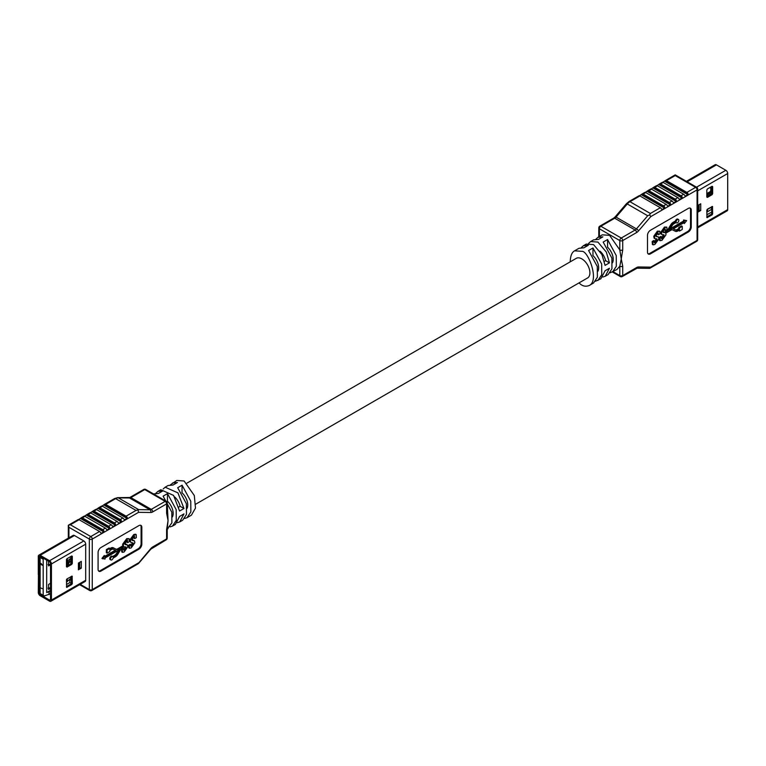 <?xml version="1.0" encoding="UTF-8"?>
<svg xmlns="http://www.w3.org/2000/svg" width="766" height="766" viewBox="0 0 766 766"><rect width="100%" height="100%" fill="white"/><g stroke="black" fill="none" stroke-linecap="round" stroke-linejoin="round"><path stroke-width="1.15" d="M612.484 262.767A11.318 6.53 -120 0 0 607.534 247.198L607.486 247.226M710.484 194.554A4.74 2.738 -120 0 0 710.005 193.434L707.506 194.88M710.005 193.434L710.714 192.103L707.506 193.961M711.729 189.011L710.226 191.605L706.817 193.597M697.807 210.257L698.755 209.712L698.755 210.583M706.817 195.962L707.506 195.56L707.506 193.884L706.817 194.277M706.817 214.815L711.729 211.981M706.817 212.125L711.729 209.29M707.506 209.367L710.417 207.691L711.729 208.448M706.817 211.454L707.506 211.052L707.506 209.118M710.494 192.237L711.729 192.955M711.729 191.27L710.982 190.839M710.417 192.276L710.417 191.452M706.913 193.539L707.506 193.884M711.547 193.578L711.547 192.85M697.807 212.192L700.727 210.506L700.727 203.775L697.807 205.46L697.807 212.192M697.807 211.129L699.195 210.334L700.727 210.506M686.384 181.322L715.128 164.728A2.643 1.522 60 0 1 716.44 164.862L725.833 170.282A2.643 1.522 60 0 1 727.7 173.518L727.7 209.616A2.643 1.522 60 0 1 727.154 210.822L697.682 227.837M707.401 209.175L706.817 210.19L706.989 217.64L712.074 214.901L712.648 213.896L712.485 206.447L707.401 209.175M712.074 194.698L712.648 193.683L712.648 186.617L712.074 186.282L707.401 188.972L706.817 189.987L706.817 197.054L707.401 197.389L712.074 194.698L711.154 194.171L711.729 193.156L711.729 186.473M706.817 216.874L711.154 214.375L711.729 213.36L711.729 206.676M706.817 196.671L711.154 194.171M588.661 243.329L590.643 241.558L597.93 242.075L606.327 252.091L609.439 262.862L605.6 260.651L604.364 261.359M590.643 241.558L593.554 239.873L598.514 239.385L602.88 236.857L597.93 237.345L602.306 234.827L609.592 235.344L619.799 249.917L621.255 258.918L619.799 266.223L616.879 269.536L610.1 272.811M570.23 261.838C570.392 255.959 571.848 252.282 574.605 250.817L578.972 248.289L583.931 247.801L588.307 245.283L583.347 245.771L586.268 244.086L593.554 244.603L601.961 254.618L605.063 265.39L609.439 262.862M574.605 250.817L581.892 251.334C588.087 250.53 599.749 280.758 589.178 285.526C585.415 286.953 582.036 286.063 579.058 282.874M602.813 277.024L605.217 276.267L609.439 268.253L605.063 270.781L600.841 278.795L595.527 281.227M597.93 237.345L595.958 239.116M583.347 245.771L581.375 247.542M589.178 285.526L593.545 282.999L597.375 277.196L597.288 266.511L588.594 250.501L592.97 247.973L601.664 263.983L601.741 274.678L597.92 280.48M605.217 276.267L608.127 274.582L611.948 268.78L611.871 258.094L603.177 242.075L607.553 239.557L616.247 255.566L616.324 266.252L612.503 272.054L620.23 276.526A2.059 2.059 0 0 0 622.289 276.526L637.101 268.196L649.664 268.349L650.774 267.133L697.079 240.39L697.079 189.882L650.774 216.615L649.664 214.844L647.71 215.753L627.297 203.967L616.046 217.104L636.46 228.89L647.71 215.753M678.791 230.422L679.519 231.054L679.519 230.001L677.824 230.978A5.142 2.968 120 0 1 675.334 231.275L672.807 229.992A3.868 2.231 -60 0 0 670.939 230.221L665.846 233.161L665.96 234.856L661.872 240.428L659.44 240.361L659.315 237.336L660.924 236.407L662.303 238.714L664.313 235.928L661.881 234.501L661.537 232.625L665.175 227.502L666.813 227.119L667.042 229.723L665.434 230.643L664.716 229.283L663.203 231.485L663.308 232.5L664.926 232.644L663.126 232.194M661.374 238.398L663.557 234.702M661.881 234.501L661.154 234.08L660.809 232.203L664.448 227.081L666.813 227.119M665.434 230.643L663.988 228.862M679.519 231.054L682.257 229.474L682.257 226.315L679.519 227.895L679.519 228.948L677.833 229.924A3.868 2.231 -60 0 1 675.957 230.145L673.352 228.823L684.306 222.494L684.306 223.548L686.652 220.618L684.306 220.416L684.306 221.46L669.474 230.02L672.079 225.683A3.868 2.231 -60 0 1 673.946 223.749L676.187 222.456A1.934 1.12 120 0 0 676.502 222.858A1.934 1.12 120 0 0 678.437 221.747A1.934 1.12 120 0 0 678.437 219.516L677.709 219.095A1.934 1.12 120 0 0 675.449 220.981L673.218 222.274A5.142 2.968 120 0 0 670.729 224.85L668.201 229.063A3.868 2.231 -60 0 1 666.324 230.997L664.199 232.222M686.652 220.618L683.578 219.995L683.578 221.039L670.25 228.728M683.578 222.916L684.306 223.548M682.257 226.315L681.529 225.893L678.791 227.473L678.791 228.527L677.106 229.503A3.868 2.231 -60 0 1 675.229 229.723L673.4 228.795M653.12 244.852L652.393 244.431L652.268 241.405L653.877 240.476L655.256 242.793L657.266 239.997L654.834 238.58L654.49 236.704L658.128 231.571L659.765 231.188L659.995 233.793L658.387 234.722L657.668 233.352L656.146 235.555L656.251 236.57L658.434 236.905L658.904 238.925L654.815 244.498L653.12 244.852L652.823 242.506L654.604 240.897M654.317 242.468L656.51 238.772M654.834 238.58L654.107 238.159L653.762 236.282L657.391 231.15L659.765 231.188M658.387 234.722L656.941 232.941M656.069 236.263L658.434 236.905M648.026 253.795A4.127 2.384 120 0 0 649.692 253.441L687.6 231.552A4.127 2.384 120 0 0 690.52 226.506L690.52 209.664A4.127 2.384 120 0 0 689.994 208.046M638.758 195.943A2.059 1.187 60 0 1 638.892 195.837A2.059 1.187 60 0 1 639.916 195.943L660.33 207.73A2.059 1.187 60 0 1 661.498 209.08L662.159 209.453L664.495 208.113L664.706 207.222A2.059 1.187 -120 0 0 663.538 205.872L666.171 204.359A2.059 1.187 60 0 1 667.33 205.709L668 206.092L670.327 204.742L670.547 203.852A2.059 1.187 -120 0 0 669.379 202.511L672.002 200.989A2.059 1.187 60 0 1 673.17 202.339L673.831 202.722L676.158 201.372L676.378 200.491A2.059 1.187 -120 0 0 675.21 199.141L677.833 197.628A2.059 1.187 60 0 1 679.002 198.969L679.662 199.351L681.999 198.011L682.209 197.121A2.059 1.187 -120 0 0 681.041 195.77L683.665 194.258A2.059 1.187 60 0 1 684.833 195.608L685.493 195.991L687.83 194.641L688.04 193.75A2.059 1.187 -120 0 0 686.872 192.41L695.624 187.354L675.21 175.567L675.21 174.878L696.648 187.258A2.059 1.187 -60 0 0 695.624 187.354A2.059 1.187 60 0 1 697.079 189.882A2.059 1.187 0 0 0 697.682 189.039A2.059 2.059 0 0 0 696.648 187.258M644.589 192.572A2.059 1.187 60 0 1 644.723 192.477A2.059 1.187 60 0 1 645.757 192.572L666.171 204.359M645.757 192.572L643.134 194.095L663.538 205.872M650.42 189.212A2.059 1.187 60 0 1 650.554 189.106A2.059 1.187 60 0 1 651.588 189.212L672.002 200.989M651.588 189.212L648.965 190.724L669.379 202.511M656.251 185.841A2.059 1.187 60 0 1 656.385 185.736A2.059 1.187 60 0 1 657.42 185.841L677.833 197.628M657.42 185.841L654.796 187.354L675.21 199.141M662.083 182.471A2.059 1.187 60 0 1 662.226 182.365A2.059 1.187 60 0 1 663.251 182.471L683.665 194.258M663.251 182.471L660.627 183.984L681.041 195.77M675.21 175.567L666.458 180.623L686.872 192.41M647.5 252.177A4.127 2.384 120 0 0 648.362 254.063A4.127 2.384 120 0 0 650.42 253.862L688.328 231.974A4.127 2.384 120 0 0 691.248 226.928L691.248 210.085A4.127 2.384 120 0 0 690.396 208.199A4.127 2.384 120 0 0 688.328 208.4L650.42 230.288A4.127 2.384 120 0 0 647.5 235.344L647.5 252.177M636.594 232.548A6.185 3.571 120 0 0 638.585 230.844A2.059 0.517 -139.4 0 0 636.46 228.89A4.127 2.384 120 0 1 635.138 230.02A2.059 1.187 60 0 1 636.594 232.548L622.72 240.562A2.059 1.187 60 0 0 621.255 238.035L635.138 230.02L614.725 218.233L600.841 226.248L621.255 238.035A2.059 1.187 120 0 0 619.799 240.562L619.799 249.917A2.059 1.187 -0 0 0 622.72 249.917L621.255 258.918L622.72 266.223A2.059 1.187 180 0 1 619.799 266.223L619.799 275.578A2.059 1.187 120 0 0 620.23 276.526M575.831 258.602A11.337 6.549 60 0 1 576.214 258.353A11.337 6.549 60 0 1 581.892 258.918A11.337 6.549 60 0 1 589.293 268.904A11.337 6.549 60 0 1 587.56 277.991A11.337 6.549 60 0 1 587.149 278.202M600.056 251.21A11.337 6.549 60 0 1 605.6 260.651M607.553 239.557L607.553 247.188A11.337 6.549 60 0 1 612.484 262.824M597.901 271.241A11.337 6.549 60 0 0 592.97 255.605L592.903 255.643M663.978 259.933A2.059 1.187 -120 0 0 664.572 259.856A2.059 1.187 -120 0 0 664.706 259.751L661.498 261.608A2.059 1.187 60 0 1 661.364 261.713L649.664 268.349M669.81 256.562A2.059 1.187 -120 0 0 670.403 256.486A2.059 1.187 -120 0 0 670.547 256.39L667.33 258.238A2.059 1.187 60 0 1 667.196 258.343L664.572 259.856M675.65 253.192A2.059 1.187 -120 0 0 676.244 253.125A2.059 1.187 -120 0 0 676.378 253.019L673.17 254.867A2.059 1.187 60 0 1 673.036 254.973L670.403 256.486M681.481 249.831A2.059 1.187 -120 0 0 682.075 249.754A2.059 1.187 -120 0 0 682.209 249.649L679.002 251.507A2.059 1.187 60 0 1 678.868 251.602L676.244 253.125M687.313 246.46A2.059 1.187 -120 0 0 687.906 246.384A2.059 1.187 -120 0 0 688.04 246.288L684.833 248.136A2.059 1.187 60 0 1 684.699 248.241L682.075 249.754M666.458 180.623A2.059 1.187 -120 0 0 665.434 180.517A2.059 1.187 -120 0 0 665.3 180.623L662.82 182.298M684.833 195.608L685.493 195.991L684.833 195.608M660.627 183.984A2.059 1.187 -120 0 0 659.593 183.888A2.059 1.187 -120 0 0 659.459 183.984L656.979 185.669M679.002 198.969L679.662 199.351L679.002 198.969M654.796 187.354A2.059 1.187 -120 0 0 653.762 187.249A2.059 1.187 -120 0 0 653.628 187.354L651.148 189.03M673.17 202.339L673.831 202.722L673.17 202.339M648.965 190.724A2.059 1.187 -120 0 0 647.931 190.619A2.059 1.187 -120 0 0 647.797 190.724L645.317 192.4M643.134 194.095A2.059 1.187 -120 0 0 642.1 193.989A2.059 1.187 -120 0 0 641.965 194.095L639.486 195.77M661.498 209.08L662.159 209.453L661.498 209.08M679.519 227.895L678.791 227.473M679.519 228.948L678.791 228.527M684.306 220.416L683.578 219.995M684.306 221.46L683.578 221.039M678.437 219.516A1.934 1.12 120 0 0 676.187 221.403L675.449 220.981M676.187 221.403L673.946 222.695A5.142 2.968 120 0 0 671.456 225.271L668.929 229.474A3.868 2.231 -60 0 1 667.052 231.418L664.926 232.644M665.395 229.158L664.716 229.283M664.007 234.836L663.078 234.674M661.594 238.81L662.303 238.714L661.575 238.293M660.168 240.783L660.043 237.757L661.652 236.828M658.348 233.228L657.668 233.352M656.95 238.915L656.022 238.743M654.547 242.879L655.256 242.793L654.528 242.372M652.823 242.506L652.096 242.085M652.996 241.826L652.268 241.405M657.266 239.997L656.539 239.576M654.49 236.704L653.762 236.282M658.128 231.571L657.391 231.15M657.257 236.675L656.529 236.254M664.313 232.605L663.586 232.184M659.871 238.437L659.143 238.015M660.043 237.757L659.315 237.336M664.313 235.928L663.586 235.507M661.537 232.625L660.809 232.203M665.175 227.502L664.448 227.081M592.97 255.605L592.97 247.973M639.916 195.943L629.949 201.697L650.363 213.484L649.664 214.844M50.288 587.79L47.99 588.202M50.288 564.216L47.99 564.628M78.467 568.698L78.467 567.826L79.75 567.089M66.728 558.979A1.647 0.948 -0 0 0 67.303 558.606L67.446 558.452M71.382 557.552L67.303 561.296A1.647 0.948 180 0 1 66.518 561.737L66.47 561.746M70.836 557.974L70.836 556.489M66.47 565.787L66.518 565.777A1.647 0.948 -0 0 0 67.303 565.337L70.012 561.593L69.428 561.258M70.836 563.843L70.836 561.564M68.71 561.67L66.47 564.714M66.728 579.182A1.647 0.948 -0 0 0 67.303 578.809L67.446 578.656M71.382 577.755L67.303 581.509A1.647 0.948 180 0 1 66.518 581.94L66.47 581.949M70.836 578.177L70.836 576.693M40.617 587.905L42.187 588.642M41.019 563.422L42.551 565.279L40.617 564.331L41.019 563.422L42.408 565.327M44.351 595.948L43.183 595.268L43.183 559.237L40.119 557.466L40.119 593.506L44.351 595.948L50.508 593.736M66.47 584.515L69.869 582.562L71.324 583.395M71.382 580.408L69.869 579.527L68.203 580.484M69.869 582.562L69.869 579.527M66.47 562.972L69.869 561.009L71.382 561.88M71.382 560.195L69.869 559.324L68.203 560.281M69.869 561.009L69.869 559.324M46.688 560.128L46.688 592.578L50.508 590.366M50.508 588.345L48.555 589.475L48.555 584.429L50.508 583.299M50.508 564.781L48.555 565.902L48.555 561.21M46.688 592.578L50.508 591.046M49.014 591.907L49.014 594.598M44.351 557.887L43.183 559.237M41.201 563.881L41.958 564.925L41.201 563.881M41.345 564.082L41.747 564.638M68.519 563.967L67.599 563.431M81.311 568.123L81.311 561.382L78.4 563.067L78.4 569.808L81.311 568.123L79.75 567.941L79.75 562.292M78.4 568.745L79.779 567.941M38.444 574.433L38.3 592.482A2.643 1.522 -120 0 0 40.167 595.718L49.56 601.138A2.643 1.522 -120 0 0 50.872 601.272A2.643 1.522 -120 0 0 51.427 600.056L51.427 563.958A2.643 1.522 -120 0 0 49.56 560.731L40.167 555.312A2.643 1.522 -120 0 0 38.846 555.178A2.643 1.522 -120 0 0 38.3 556.384L38.3 574.347L39.765 574.567M39.765 574.739L39.219 575.046L39.219 593.018A1.341 0.776 -120 0 0 40.167 594.655L49.56 600.075A1.341 0.776 -120 0 0 50.23 600.142A1.341 0.776 -120 0 0 50.508 599.529L50.508 563.431A1.341 0.776 -120 0 0 49.56 561.794L40.167 556.365A1.341 0.776 -120 0 0 39.497 556.298A1.341 0.776 -120 0 0 39.219 556.911L39.219 574.883M71.717 564.398L72.301 563.393L72.301 556.317L71.717 555.982L67.054 558.673L66.47 559.687L66.47 566.754L67.054 567.089L71.717 564.398L70.798 563.872L71.382 562.857L71.382 556.173M67.054 578.876L66.47 579.891L66.642 587.34L71.717 584.602L72.301 583.596L72.128 576.147L67.054 578.876M39.219 575.046L38.3 574.519M66.47 566.371L70.798 563.872M66.47 586.574L70.798 584.075L71.382 583.06L71.382 576.377M152.31 547.862A2.059 1.187 -120 0 0 152.731 546.924A6.185 3.571 120 0 0 150.749 548.628A2.059 0.517 40.6 0 1 150.854 549.126L166.184 539.848A2.059 2.059 0 0 0 167.218 538.067L167.218 528.712A2.059 1.187 180 0 0 167.218 528.703L168.07 520.554L167.218 503.042A2.059 2.059 0 0 0 166.184 501.261A2.059 1.187 120 0 0 165.159 501.366L144.745 489.579L130.862 497.594L151.275 509.371L165.159 501.366A2.059 1.187 -120 0 1 166.615 503.884L152.731 511.899A2.059 1.187 -120 0 0 151.275 509.371A4.127 2.384 -60 0 1 149.954 509.773L129.54 497.986L118.29 497.843L138.703 509.629L149.954 509.773A2.059 1.599 -89.3 0 1 150.749 512.492A6.185 3.571 120 0 0 152.731 511.899M167.428 501.29L167.486 493.62L176.18 509.639L176.266 520.325L172.446 526.127L175.357 524.442L179.589 516.428L183.964 513.9L179.732 521.914L177.339 522.671M182.011 492.873L182.069 485.204L190.763 501.213L190.849 511.908L187.028 517.711L191.395 515.183L195.493 508.078L194.305 495.516L184.108 480.991L176.822 480.474L170.473 484.773M153.506 493.936L158.447 493.457L162.823 490.929L157.873 491.418L160.783 489.733L173.566 495.401L179.589 511.037L183.964 508.519L177.942 492.873L165.159 487.205L163.187 488.976M157.873 491.418L155.9 493.189M165.159 487.205L168.08 485.52L173.03 485.031L177.406 482.513L172.455 483.001M187.028 517.711L184.625 518.458M179.732 521.914L182.653 520.229L186.473 514.426L186.387 503.741L177.693 487.731L182.069 485.204M172.446 526.127L170.042 526.884M167.218 529.057L171.89 522.852L171.804 512.157L163.12 496.148L167.486 493.62M109.806 548.418L107.077 549.998L106.35 549.576L109.078 547.996L109.806 549.471L111.501 548.494A5.142 2.968 120 0 1 113.99 548.188L116.518 549.481A3.868 2.231 -60 0 0 118.395 549.251L123.489 546.311L122.761 545.89L122.646 544.195L126.735 538.622L129.157 538.69L129.282 541.715L127.683 542.644L127.022 540.748L125.021 543.544L127.443 544.961L127.788 546.838L124.159 551.97L122.522 552.353L122.282 549.749L123.891 548.82L124.609 550.18L126.131 547.987L126.026 546.972L124.408 546.828L122.273 548.054A3.868 2.231 -60 0 0 120.406 549.988L117.878 554.191A5.142 2.968 120 0 1 115.388 556.777L113.148 558.069A1.934 1.12 120 0 1 110.898 559.956L110.16 559.534A1.934 1.12 120 0 1 110.16 557.303A1.934 1.12 120 0 1 112.095 556.183L112.822 556.604A1.934 1.12 120 0 0 110.898 557.725A1.934 1.12 120 0 0 110.898 559.956M127.683 542.644L126.945 542.223L127.233 540.652M125.049 544.348L127.443 544.961M122.522 552.353L121.784 551.932L121.555 549.327L123.163 548.399L123.891 548.82M123.719 549.844L125.48 546.857M118.357 550.314L116.528 553.358A3.868 2.231 -60 0 1 114.651 555.302L112.612 556.48M107.077 549.998L107.077 553.148L109.806 551.568L109.806 550.524L111.501 549.548A3.868 2.231 -60 0 1 113.368 549.318L115.982 550.649L105.028 556.968L104.291 555.503L101.945 558.424L105.028 559.056L105.028 558.012L119.86 549.452L117.255 553.78A3.868 2.231 -60 0 1 115.379 555.723L113.148 557.006A1.934 1.12 120 0 0 112.822 556.604M115.206 550.256L105.028 556.126M106.35 549.576L106.35 552.726L107.077 553.148M122.761 545.89L117.667 548.829A3.868 2.231 -60 0 1 115.79 549.059L113.263 547.767A5.142 2.968 120 0 0 110.773 548.073L109.806 548.628M130.9 542.558L129.693 540.116L133.782 534.544L135.486 534.199L136.214 534.62L136.329 537.646L134.73 538.575L134.069 536.679L132.068 539.475L134.49 540.892L134.845 542.768L131.206 547.901L129.569 548.284L129.339 545.679L130.948 544.75L131.666 546.11L133.179 543.908L133.073 542.903L130.9 542.558L130.421 540.537L134.51 534.965L136.214 534.62M134.73 538.575L134.002 538.153L134.28 536.583M132.097 540.279L134.49 540.892M129.569 548.284L128.841 547.862L128.611 545.258L130.21 544.329L130.948 544.75M130.775 545.775L132.528 542.788M98.603 571.005A4.127 2.384 120 0 0 100.269 570.651L138.177 548.762A4.127 2.384 120 0 0 141.097 543.707L141.097 526.874A4.127 2.384 120 0 0 140.58 525.246M83.791 516.351A2.059 1.187 60 0 1 83.925 516.246A2.059 1.187 60 0 1 84.959 516.351L105.373 528.138A2.059 1.187 60 0 1 106.541 529.478L107.202 529.861L109.528 528.511L109.749 527.63A2.059 1.187 -120 0 0 108.581 526.28L111.204 524.767A2.059 1.187 60 0 1 112.372 526.118L113.033 526.491L115.369 525.15L115.58 524.26A2.059 1.187 -120 0 0 114.412 522.91L117.035 521.397A2.059 1.187 60 0 1 118.203 522.747L118.864 523.13L121.2 521.78L121.411 520.89A2.059 1.187 -120 0 0 120.243 519.549L122.866 518.027A2.059 1.187 60 0 1 124.035 519.377L124.695 519.76L127.032 518.41L127.242 517.529A2.059 1.187 -120 0 0 126.084 516.179L136.051 510.424L138.703 509.629M84.959 516.351L82.335 517.864L102.749 529.651L105.373 528.138M89.622 512.981A2.059 1.187 60 0 1 89.756 512.875A2.059 1.187 60 0 1 90.79 512.981L111.204 524.767M90.79 512.981L88.167 514.493L108.581 526.28M95.453 509.61A2.059 1.187 60 0 1 95.597 509.514A2.059 1.187 60 0 1 96.621 509.61L117.035 521.397M96.621 509.61L93.998 511.133L114.412 522.91M101.294 506.249A2.059 1.187 60 0 1 101.428 506.144A2.059 1.187 60 0 1 102.462 506.249L122.866 518.027M102.462 506.249L99.829 507.762L120.243 519.549M136.051 510.424L115.637 498.637L105.67 504.392L126.084 516.179M77.96 519.712A2.059 1.187 60 0 1 78.094 519.616A2.059 1.187 60 0 1 79.128 519.712L99.542 531.499A2.059 1.187 60 0 1 100.7 532.849L101.371 533.232L103.697 531.882L103.917 531.001A2.059 1.187 -120 0 0 102.749 529.651M141.825 527.295A4.127 2.384 120 0 0 140.973 525.399A4.127 2.384 120 0 0 138.914 525.61L100.997 547.498A4.127 2.384 120 0 0 98.086 552.545L98.086 569.387A4.127 2.384 120 0 0 98.938 571.273A4.127 2.384 120 0 0 100.997 571.063L138.914 549.184A4.127 2.384 120 0 0 141.825 544.128L141.825 527.295L141.097 526.874M167.218 528.712A2.059 1.187 180 0 1 166.615 529.545L168.07 520.554L166.615 513.249A2.059 1.187 0 0 0 167.218 512.406M83.82 581.356A2.643 1.522 -120 0 0 85.141 581.49A2.643 1.522 -120 0 0 85.687 580.274L85.687 544.176A2.643 1.522 -120 0 0 83.82 540.949L74.436 535.52A2.643 1.522 -120 0 0 73.115 535.396L38.846 555.178M178.89 507.006L180.115 506.297A11.337 6.549 -120 0 0 174.571 496.856M167.486 501.261A11.337 6.549 60 0 1 172.417 516.887M182.069 492.835A11.337 6.549 60 0 1 187 508.471M105.67 504.392A2.059 1.187 -120 0 0 104.636 504.287A2.059 1.187 -120 0 0 104.502 504.392L102.022 506.067M124.035 519.377L124.695 519.76L124.035 519.377M99.829 507.762A2.059 1.187 -120 0 0 98.804 507.657A2.059 1.187 -120 0 0 98.67 507.762L96.19 509.438M118.203 522.747L118.864 523.13L118.203 522.747M93.998 511.133A2.059 1.187 -120 0 0 92.964 511.027A2.059 1.187 -120 0 0 92.83 511.133L90.35 512.808M112.372 526.118L113.033 526.491L112.372 526.118M88.167 514.493A2.059 1.187 -120 0 0 87.133 514.398A2.059 1.187 -120 0 0 86.998 514.493L84.519 516.169M106.541 529.478L107.202 529.861L106.541 529.478M82.335 517.864A2.059 1.187 -120 0 0 81.301 517.759A2.059 1.187 -120 0 0 81.167 517.864L78.687 519.539M100.7 532.849L101.371 533.232L100.7 532.849M103.18 583.702A2.059 1.187 -120 0 0 103.774 583.635A2.059 1.187 -120 0 0 103.917 583.529L100.7 585.377A2.059 1.187 60 0 1 100.566 585.483L91.824 590.529A2.059 1.187 -120 0 0 92.255 589.59L138.56 562.847L138.081 563.709L150.749 548.628M109.021 580.331A2.059 1.187 -120 0 0 109.615 580.264A2.059 1.187 -120 0 0 109.749 580.159L106.541 582.016A2.059 1.187 60 0 1 106.407 582.112L103.774 583.635M114.852 576.97A2.059 1.187 -120 0 0 115.446 576.894A2.059 1.187 -120 0 0 115.58 576.788L112.372 578.646A2.059 1.187 60 0 1 112.238 578.751L109.615 580.264M120.683 573.6A2.059 1.187 -120 0 0 121.277 573.523A2.059 1.187 -120 0 0 121.411 573.428L118.203 575.276A2.059 1.187 60 0 1 118.069 575.381L115.446 576.894M126.514 570.23A2.059 1.187 -120 0 0 127.108 570.163A2.059 1.187 -120 0 0 127.242 570.057L124.035 571.905A2.059 1.187 60 0 1 123.901 572.01L121.277 573.523M105.028 555.925L102.673 558.845M123.489 546.311L123.374 544.607L127.462 539.044L129.157 538.69M123.929 550.314L124.609 550.18L123.881 549.758M125.327 544.626L126.256 544.789L125.528 544.367M127.74 540.662L127.022 540.748M130.986 546.244L131.666 546.11L130.929 545.689M132.374 540.557L133.303 540.719L132.575 540.298M134.787 536.593L134.069 536.679M130.421 540.537L129.693 540.116M134.51 534.965L133.782 534.544M134.883 537.971L134.155 537.55M129.339 545.679L128.611 545.258M133.179 543.908L132.451 543.487M123.374 544.607L122.646 544.195M127.462 539.044L126.735 538.622M127.836 542.041L127.099 541.619M122.282 549.749L121.555 549.327M126.131 547.987L125.404 547.566M180.115 506.297L183.964 508.519M150.749 512.492L138.56 512.339L138.081 510.204M79.128 519.712L70.376 524.767L68.318 525.256L68.921 527.295L68.921 537.818M710.005 191.759A4.74 2.738 -120 0 0 710.283 187.306M697.682 226.947L727.7 209.616M697.682 190.849L727.7 173.518M696.543 187.191L725.833 170.282M687.159 181.772L716.44 164.862M711.729 193.156L712.648 193.683M712.074 186.282L712.648 186.617M706.817 197.054L707.401 197.389M712.074 206.485L712.648 206.82M711.729 213.36L712.648 213.896M711.154 214.375L712.074 214.901M706.817 217.257L707.401 217.592M698.784 204.895L698.784 210.391M699.157 204.675L699.157 210.324M650.363 213.484L660.33 207.73M613.097 271.71L619.799 275.578A2.059 1.187 180 0 0 622.72 275.578L636.594 267.564A2.059 1.187 60 0 1 636.163 268.512M622.72 249.917L622.72 240.562A2.059 1.187 0 0 1 619.799 240.562L599.385 228.775L599.385 236.512M622.72 266.223L622.72 275.578A2.059 1.187 60 0 1 622.289 276.526M650.774 267.133L638.585 266.97A6.185 3.571 120 0 0 636.594 267.564M650.774 216.615L638.585 230.844M664.629 181.245L687.83 194.641M665.3 180.623L688.04 193.75M658.798 184.616L681.999 198.011M659.459 183.984L682.209 197.121M652.967 187.986L676.158 201.372M653.628 187.354L676.378 200.491M647.136 191.347L670.327 204.742M647.797 190.724L670.547 203.852M641.305 194.717L664.495 208.113M641.965 194.095L664.706 207.222M649.692 253.441L650.42 253.862M690.52 209.664L691.248 210.085M690.52 226.506L691.248 226.928M687.6 231.552L688.328 231.974M677.833 229.924L677.106 229.503M675.957 230.145L675.229 229.723M673.946 222.695L673.218 222.274M671.456 225.271L670.729 224.85M668.929 229.474L668.201 229.063M667.052 231.418L666.324 230.997M638.585 266.97A2.059 1.599 90.7 0 1 637.101 268.196M697.682 239.547A2.059 1.187 0 0 1 697.079 240.39A2.059 1.187 60 0 1 696.648 241.338A2.059 2.059 0 0 0 697.682 239.547L697.682 189.039M598.782 227.933A2.059 1.187 -0 0 0 599.385 228.775A2.059 1.187 -60 0 1 600.841 226.248A2.059 1.187 60 0 0 599.816 226.152A2.059 2.059 0 0 0 598.782 227.933L598.782 236.857M628.924 201.592L626.397 203.746A2.059 0.517 -139.4 0 1 627.297 203.967A8.244 4.759 120 0 1 629.949 201.697A2.059 1.187 -120 0 0 628.924 201.592L638.892 195.837M599.816 226.152L613.69 218.138A2.059 1.187 60 0 1 614.725 218.233A4.127 2.384 -60 0 0 616.046 217.104A2.059 0.517 -139.4 0 0 615.146 216.874L626.397 203.746M67.303 561.296L67.303 558.606M66.518 561.737L66.518 559.4M67.303 565.883L67.303 565.337M66.518 566.342L66.518 565.777M67.303 581.509L67.303 578.809M66.518 581.94L66.518 579.603M39.966 556.279A1.235 1.235 0 0 0 39.765 556.968A1.235 0.718 180 0 0 40.119 557.466A1.235 0.718 -60 0 1 40.435 556.518M39.765 592.999A1.235 1.235 0 0 0 40.378 594.071A1.235 0.718 120 0 1 40.119 593.506A1.235 0.718 180 0 1 39.765 592.999L39.765 556.968M40.119 592.491L39.219 593.018M85.687 544.176L51.427 563.958M83.82 540.949L49.56 560.731M85.687 580.274L51.427 600.056M74.436 535.52L40.167 555.312M50.508 599.529L49.56 600.075M40.78 594.301L40.167 594.655M39.832 556.566L39.219 556.911M66.47 586.957L67.054 587.302M70.798 584.075L71.717 584.602M71.382 583.06L72.301 583.596M71.717 576.185L72.301 576.52M71.382 562.857L72.301 563.393M66.47 566.754L67.054 567.089M71.717 555.982L72.301 556.317M79.377 567.3L79.377 562.503M70.376 524.767L90.79 536.554L99.542 531.499M152.731 546.924L166.615 538.91L166.615 529.545M166.615 513.249L166.615 503.884A2.059 1.187 -0 0 0 167.218 503.042M138.56 512.339L92.255 539.072L92.255 589.59A2.059 1.187 180 0 1 89.335 589.59L89.335 539.072L68.921 527.295M80.219 584.324L89.335 589.59A2.059 1.187 -60 0 0 89.766 590.529A2.059 2.059 0 0 0 91.824 590.529M104.502 504.392L127.242 517.529M103.841 505.024L127.032 518.41M98.67 507.762L121.411 520.89M98 508.385L121.2 521.78M92.83 511.133L115.58 524.26M92.169 511.755L115.369 525.15M86.998 514.493L109.749 527.63M86.338 515.125L109.528 528.511M81.167 517.864L103.917 531.001M80.507 518.496L103.697 531.882M141.097 543.707L141.825 544.128M138.177 548.762L138.914 549.184M100.269 570.651L100.997 571.063M118.395 549.251L117.667 548.829M116.518 549.481L115.79 549.059M113.99 548.188L113.263 547.767M111.501 548.494L110.773 548.073M117.255 553.78L116.528 553.358M115.379 555.723L114.651 555.302M143.711 489.474A2.059 1.187 -120 0 1 144.745 489.579A2.059 1.187 -60 0 1 145.77 489.474A2.059 2.059 0 0 0 143.711 489.474L129.837 497.488L117.648 497.661L114.603 498.532L104.636 504.287M128.899 497.804A2.059 1.599 -89.3 0 1 129.54 497.986A4.127 2.384 120 0 0 130.862 497.594A2.059 1.187 -120 0 0 129.837 497.488M92.255 539.072A2.059 1.187 -120 0 0 90.79 536.554A2.059 1.187 -60 0 0 89.335 539.072A2.059 1.187 180 0 0 92.255 539.072M114.603 498.532A2.059 1.187 -120 0 1 115.637 498.637A8.244 4.759 -60 0 1 118.29 497.843A2.059 1.599 -89.3 0 0 117.648 497.661M167.218 538.067A2.059 1.187 180 0 1 166.615 538.91A2.059 1.187 -120 0 1 166.184 539.848M195.77 504.162L587.943 277.742M186.942 483.126L576.626 258.142M711.585 193.702L711.145 192.611M711.729 187.68L711.47 186.626M676.502 222.858L675.995 222.571M687.906 246.384L696.648 241.338M642.1 193.989L644.723 192.477M647.931 190.619L650.554 189.106M653.762 187.249L656.385 185.736M659.593 183.888L662.226 182.365M665.434 180.517L675.21 174.878M613.69 218.138L615.146 216.874M43.528 595.881L40.378 594.071M85.141 581.49L50.872 601.272M167.218 529.143L168.07 528.655M166.184 501.261L145.77 489.474M138.378 563.652L127.108 570.163M101.428 506.144L98.804 507.657M95.597 509.514L92.964 511.027M89.756 512.875L87.133 514.398M83.925 516.246L81.301 517.759M78.094 519.616L68.318 525.256L68.318 538.163M89.766 590.529L79.616 584.678M138.483 563.565L150.854 549.126"/></g></svg>
